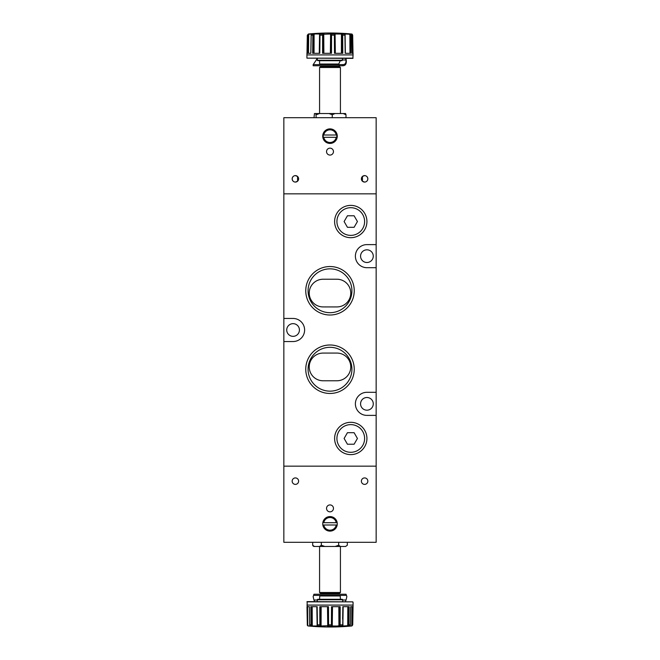 <?xml version="1.0" encoding="UTF-8"?>
<svg xmlns="http://www.w3.org/2000/svg" width="660" height="660" viewBox="0 0 660 660"><rect width="100%" height="100%" fill="white"/><g stroke="black" fill="none" stroke-linecap="round" stroke-linejoin="round"><path stroke-width="0.99" d="M350.765 422.309A16.153 16.153 0 0 1 366.927 438.463A16.153 16.153 0 0 1 350.765 454.616A16.153 16.153 0 0 1 334.612 438.463A16.153 16.153 0 0 1 350.765 422.309A16.153 16.153 0 0 0 334.612 438.463A16.153 16.153 0 0 0 350.765 454.616M357.431 438.463L354.098 432.696L347.44 432.696L344.108 438.463L347.44 444.23L354.098 444.23L357.431 438.463M350.765 205.384A16.153 16.153 0 0 1 366.927 221.537A16.153 16.153 0 0 1 350.765 237.691A16.153 16.153 0 0 1 334.612 221.537A16.153 16.153 0 0 1 350.765 205.384A16.153 16.153 0 0 0 334.612 221.537A16.153 16.153 0 0 0 350.765 237.691M357.431 221.537L354.098 215.77L347.44 215.77L344.108 221.537L347.44 227.304L354.098 227.304L357.431 221.537M323.763 522.695L323.293 522.695A6.806 6.806 0 0 1 336.707 522.695L323.763 522.695A6.344 6.344 0 0 1 336.237 522.695M333.465 508.382A3.465 3.465 0 0 0 330 504.925A3.465 3.465 0 0 0 326.535 508.382A3.465 3.465 0 0 0 330 511.846A3.465 3.465 0 0 0 333.465 508.382A3.465 3.465 0 0 0 330 504.925A3.465 3.465 0 0 0 326.535 508.382M295.383 477.922A3.234 3.234 0 0 0 292.157 481.156A3.234 3.234 0 0 0 295.383 484.382A3.234 3.234 0 0 0 298.617 481.156A3.234 3.234 0 0 0 295.383 477.922M364.617 477.922A3.234 3.234 0 0 0 361.383 481.156A3.234 3.234 0 0 0 364.617 484.382A3.234 3.234 0 0 0 367.843 481.156A3.234 3.234 0 0 0 364.617 477.922M330 516.574A7.268 7.268 0 0 0 322.732 523.85A7.268 7.268 0 0 0 330 531.118A7.268 7.268 0 0 0 337.268 523.85A7.268 7.268 0 0 0 330 516.574M340.428 599.305L340.255 595.963L319.745 595.963L319.572 599.305M339.438 606.688L339.553 625.696L337.136 626.043L332.508 625.985L331.402 624.855L328.597 624.855L328.482 606.688L319.811 606.688L319.877 624.946L321.395 625.985L312.601 625.985L311.058 624.855L309.647 624.855L309.325 606.688L306.999 606.688L307.312 624.855L308.311 625.985A231.346 231.346 0 0 0 351.689 625.985L349.907 625.985L350.353 624.855L348.942 624.855L349.156 606.688L342.812 606.688L342.936 625.985L338.605 625.985M327.921 606.688L328.177 625.696L321.395 625.985M349.981 626.076L351.772 625.944L352.688 624.855L353.001 606.688L350.674 606.688L350.353 624.855M348.422 606.688L348.373 625.696L342.936 625.985M309.647 624.855L310.25 626.043M312.601 625.985L308.459 625.985M307.312 624.855L307.156 601.615L352.82 601.846L306.925 601.846M351.689 625.985L352.729 624.855L353.075 605.071L306.925 605.071M353.075 602.308L353.075 605.071M342.664 599.759L317.336 599.759A0.462 0.462 0 0 1 317.798 599.305L342.202 599.305A0.462 0.462 0 0 1 342.664 599.759L342.688 601.615M307.271 624.855A1.155 1.155 0 0 0 308.311 625.985M317.336 599.759L317.311 601.615M321.337 542.306L321.337 545.242L319.597 546.463L314.135 546.463A1.848 1.848 0 0 1 312.757 545.44M340.428 592.498L339.85 593.076L320.149 593.076L319.572 592.498L340.428 592.498L340.428 546.463M319.572 592.498L319.572 546.463M339.232 594.231L339.232 593.538L320.768 593.538L320.768 594.231M339.232 593.538A0.462 0.462 0 0 1 339.694 593.076M320.768 593.538A0.462 0.462 0 0 0 320.306 593.076M321.337 545.242L324.827 546.463L335.173 546.463L338.662 545.242L340.403 546.463L345.576 546.463L347.317 545.242L347.317 542.306M314.424 546.463L312.683 545.242L312.683 542.306M338.662 545.242L338.662 542.306M345.576 546.463L347.317 545.242M335.173 546.463L340.403 546.463M319.597 546.463L324.827 546.463M345.32 601.615A16.846 14.586 180 0 0 346.046 599.998L346.863 596.599L346.046 594.231L313.954 594.231L313.137 596.648L313.954 599.998A16.846 14.586 180 0 0 314.68 601.615M319.745 595.963L321.593 595.386M313.954 594.231L313.137 596.648M338.407 595.386L340.255 595.963M346.863 596.599L346.046 594.231M316.957 606.688L317.287 625.696L317.188 606.688L310.843 606.688L311.058 624.855M339.553 625.696L340.123 624.946L340.189 606.688L331.518 606.688L331.402 624.855M348.373 625.696L348.942 624.855M328.177 625.696L328.597 624.855M352.82 602.308L352.82 601.846M307.733 625.696L307.527 606.688L309.325 606.688M307.04 606.688L307.213 619.187M317.163 606.688L317.353 618.535M310.901 606.688L310.992 619.187M328.433 606.688L328.556 618.535M319.869 624.673L319.852 619.187M340.123 606.688L340.147 618.535M331.567 606.688L331.444 619.187M349.107 606.688L349.016 618.519M342.837 606.688L342.639 619.187M350.674 606.688L352.011 606.688L351.772 625.944M352.968 606.688L352.795 618.535M346.046 595.386L313.954 595.386M376.15 415.387L376.15 392.304L366.927 392.304A11.542 11.542 0 0 0 355.385 403.846A11.542 11.542 0 0 0 366.927 415.387L376.15 415.387L376.15 466.15L283.849 466.15L376.15 466.15L376.15 542.306L283.849 542.306L283.849 341.542L293.073 341.542A11.542 11.542 0 0 0 304.615 330A11.542 11.542 0 0 0 293.073 318.458L283.849 318.458L283.849 193.85L376.15 193.85L283.849 193.85L283.849 117.694L376.15 117.694L376.15 244.612L366.927 244.612A11.542 11.542 0 0 0 355.385 256.154A11.542 11.542 0 0 0 366.927 267.696L376.15 267.696L376.15 244.612M323.763 524.997L336.237 524.997A6.344 6.344 0 0 1 323.763 524.997L323.293 524.997L323.763 524.997M336.707 524.997L336.237 524.997L336.707 524.997A6.806 6.806 0 0 1 323.293 524.997M323.293 137.305A6.806 6.806 0 0 1 323.293 135.003L323.763 135.003L323.293 135.003A6.806 6.806 0 0 1 336.707 135.003L323.763 135.003A6.344 6.344 0 0 1 336.237 135.003L336.707 135.003A6.806 6.806 0 0 1 330 142.964A6.806 6.806 0 0 1 323.293 137.305L336.237 137.305A6.344 6.344 0 0 1 323.763 137.305M336.237 137.305L336.707 137.305M326.84 150.208A3.465 3.465 0 0 0 330 155.075A3.465 3.465 0 0 0 333.465 151.618A3.465 3.465 0 0 0 330 148.154A3.465 3.465 0 0 0 326.535 151.618A3.465 3.465 0 0 0 330 155.075A3.465 3.465 0 0 0 333.16 150.208M330.577 128.906L329.224 128.923L330.577 128.906M330 143.426A7.268 7.268 0 0 0 337.268 136.15A7.268 7.268 0 0 0 330 128.881A7.268 7.268 0 0 0 322.732 136.15A7.268 7.268 0 0 0 330 143.426M295.383 175.618C293.527 175.717 292.454 176.798 292.157 178.843C292.446 180.889 293.527 181.97 295.383 182.077L297.569 181.228L297.569 176.468L295.383 175.618A3.234 3.234 0 0 1 298.617 178.843A3.234 3.234 0 0 1 295.383 182.077A3.234 3.234 0 0 1 292.157 178.843A3.234 3.234 0 0 1 295.383 175.618M367.843 178.843C367.554 176.798 366.473 175.725 364.617 175.618A3.234 3.234 0 0 1 367.843 178.843A3.234 3.234 0 0 1 364.617 182.077C366.473 181.97 367.546 180.898 367.843 178.843M319.572 67.501L320.149 66.924L339.85 66.924L340.428 67.501L319.572 67.501L319.572 113.537M345.997 114.757L345.543 113.537L343.233 113.537L345.997 114.757L345.997 117.694M318.73 60.695L341.971 60.695L342.639 58.385M353.001 53.312L352.679 35.145L351.879 34.056L351.829 53.312L353.05 53.312L353.075 54.928L306.925 54.928L353.075 54.92M345.328 53.312L345.097 34.015L351.268 34.303L351.829 53.312M348.942 34.015L350.419 35.145L351.499 35.145M353.075 58.154L306.925 58.154L352.844 58.385L353.075 54.928M351.879 34.056L351.475 33.998A231.346 231.346 0 0 0 308.525 33.998L307.321 35.145L307.395 53.312L310.827 53.312L311.223 34.303L315.843 33.957L319.432 34.015L320.009 35.145L322.608 35.145L322.591 53.312L331.493 53.312L331.559 35.145L330.322 34.015L341.121 34.015L342.688 35.145L344.924 35.145L345.197 53.312L350.666 53.312L350.419 35.145M307.989 53.312L308.162 34.303L311.404 33.99M323.309 53.312L323.152 34.303L330.322 34.015M313.426 53.312L313.442 34.303L314.432 34.015M319.572 60.695L319.572 64.037L338.737 64.037L340.296 60.695M338.737 64.037L335.8 64.614M320.265 64.614L319.795 64.037M342.853 64.614L313.153 64.614L313.153 65.769L342.853 65.769L342.853 64.614C345.229 64.531 346.252 62.989 345.914 60.002A16.846 13.48 -33.6 0 0 345.609 58.385M342.466 60.241L317.336 60.241L317.311 58.385A16.846 13.48 -33.6 0 0 316.272 60.002L313.211 64.614M342.853 65.769C345.403 65.678 346.549 63.946 346.302 60.58L345.914 60.002L342.49 60.002M346.302 60.58A16.846 13.48 -33.6 0 0 345.815 58.385M320.81 64.614L320.314 64.614M306.999 53.312L307.321 35.145M307.436 53.312L307.585 41.481M311.14 34.955L311.041 40.813M308.162 34.303L307.684 35.145M311.132 35.326L310.819 53.312L311.223 34.303M312.724 53.312L312.79 41.464L312.667 53.312L319.786 53.312L320.009 35.145M319.786 53.312L319.943 40.813M313.442 34.303L312.856 35.054L312.79 41.464M322.649 53.312L322.6 41.464M331.435 53.312L331.534 40.813M323.152 34.303L322.608 35.145M334.537 53.312L334.397 41.464L334.496 53.312L342.787 53.312L342.688 35.145M342.73 53.312L342.721 40.813M334.991 53.312L334.702 34.303L334.397 41.464M334.702 34.303L335.288 34.015M344.998 34.303L345.015 41.464M350.608 53.312L350.493 40.813M352.968 53.312L352.778 40.813M352.547 53.312L352.308 34.295M341.269 60.695L341.971 60.695M332.252 114.757L335.016 113.537L329.035 113.537L332.252 114.757L332.252 117.694M316.255 114.757L319.473 113.537L315.802 113.537L316.255 117.694M315.802 113.537L314.457 113.537L314.003 117.694M319.473 113.537L329.035 113.537M335.016 113.537L343.233 113.537M364.617 182.077A3.234 3.234 0 0 1 361.383 178.843A3.234 3.234 0 0 1 364.617 175.618L362.431 176.468L362.431 181.228L364.617 182.077M366.927 397.501A6.344 6.344 0 0 0 360.575 403.846A6.344 6.344 0 0 0 366.927 410.19A6.344 6.344 0 0 0 373.271 403.846A6.344 6.344 0 0 0 366.927 397.501M293.073 323.656A6.344 6.344 0 0 0 286.729 330A6.344 6.344 0 0 0 293.073 336.344A6.344 6.344 0 0 0 299.425 330A6.344 6.344 0 0 0 293.073 323.656M366.927 249.81A6.344 6.344 0 0 0 360.575 256.154A6.344 6.344 0 0 0 366.927 262.498A6.344 6.344 0 0 0 373.271 256.154A6.344 6.344 0 0 0 366.927 249.81M330 268.843A21.92 21.92 0 0 0 308.08 290.771A21.92 21.92 0 0 0 330 312.691A21.92 21.92 0 0 0 351.92 290.771A21.92 21.92 0 0 0 330 268.843M330 266.533A24.238 24.238 0 0 0 305.762 290.771A24.238 24.238 0 0 0 330 315.01A24.238 24.238 0 0 0 354.238 290.771A24.238 24.238 0 0 0 330 266.533M330 347.308A21.92 21.92 0 0 0 308.08 369.229A21.92 21.92 0 0 0 330 391.157A21.92 21.92 0 0 0 351.92 369.229A21.92 21.92 0 0 0 330 347.308M330 344.99A24.238 24.238 0 0 0 305.762 369.229A24.238 24.238 0 0 0 330 393.467A24.238 24.238 0 0 0 354.238 369.229A24.238 24.238 0 0 0 330 344.99M376.15 392.304L376.15 267.696M283.849 318.458L283.849 341.542M336.922 353.075A13.844 13.844 0 0 1 350.765 366.927A13.844 13.844 0 0 1 336.922 380.77L323.078 380.77A13.844 13.844 0 0 1 309.235 366.927A13.844 13.844 0 0 1 323.078 353.075L336.922 353.075M323.078 306.925L336.922 306.925A13.844 13.844 0 0 0 350.765 293.073A13.844 13.844 0 0 0 336.922 279.229L323.078 279.229A13.844 13.844 0 0 0 309.235 293.073A13.844 13.844 0 0 0 323.078 306.925M350.765 452.306A13.844 13.844 0 0 0 364.617 438.463A13.844 13.844 0 0 0 350.765 424.619A13.844 13.844 0 0 0 336.922 438.463A13.844 13.844 0 0 0 350.765 452.306M350.765 235.381A13.844 13.844 0 0 0 364.617 221.537A13.844 13.844 0 0 0 350.765 207.694A13.844 13.844 0 0 0 336.922 221.537A13.844 13.844 0 0 0 350.765 235.381M338.836 606.688L338.926 625.944M327.5 606.688L327.739 625.944M349.907 625.985L347.399 625.985M332.508 625.985L327.492 625.985M313.954 599.998L317.336 599.998M342.664 599.998L346.046 599.998M319.877 624.855L317.435 624.855M342.565 624.855L340.123 624.855M353.075 605.08L306.925 605.08M311.05 624.673L310.926 606.688L311.058 624.946M311.578 606.688L311.627 625.696M312.188 606.688L312.279 625.944M316.825 606.688L317.155 625.944M317.147 606.688L317.435 624.946M319.918 606.688L319.877 624.946M320.562 606.688L320.447 625.696M321.164 606.688L321.073 625.944M328.399 606.688L328.589 624.962M332.079 606.688L331.823 625.696M332.5 606.688L332.26 625.944M340.082 606.688L340.123 624.946M343.043 606.688L342.713 625.696M343.175 606.688L342.845 625.944M347.812 606.688L347.721 625.944M349.066 606.688L348.942 624.946M352.473 606.688L352.267 625.696M352.935 606.688L352.679 624.946M320.768 65.769L320.768 66.462L339.232 66.462L339.694 66.924M308.319 34.015L308.971 34.015M319.432 34.015L324.06 34.015M341.121 34.015L345.097 34.015M323.878 53.312L323.755 34.056M314.053 53.312L314.102 34.056M317.336 60.002L316.272 60.002M307.461 53.312L307.692 35.054M308.5 53.312L308.707 34.056M312.774 53.312L312.856 35.054M319.465 53.312L319.786 34.303M319.258 53.312L319.572 34.056M331.551 35.054L331.394 53.312L331.559 35.326M322.699 53.312L322.616 35.038M330.858 53.312L331.089 34.303M330.379 53.312L330.586 34.056M342.68 35.054L342.688 53.312L342.688 35.326M334.57 53.312L334.348 35.054M335.346 53.312L335.082 34.056M342.02 53.312L342.103 34.303M341.41 53.312L341.451 34.056M345.378 53.312L345.048 34.056M349.965 53.312L349.866 34.303M331.559 35.145L334.348 35.145M311.14 35.145L312.848 35.145M339.232 65.076L339.694 64.614M317.336 60.241L317.798 60.695M320.05 64.523L319.572 64.037M306.925 58.154L306.925 54.928M306.95 53.312L306.925 54.92M340.428 67.501L340.428 113.537M339.232 66.462L339.232 65.769M320.768 66.462L320.306 66.924"/></g></svg>
